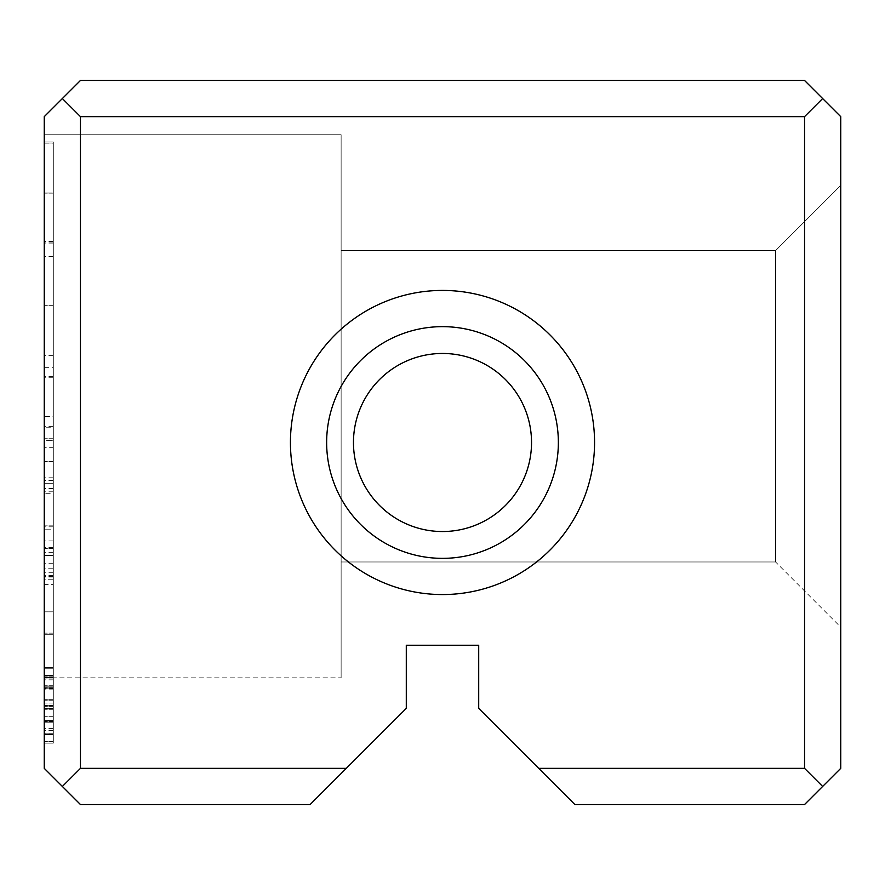 <?xml version="1.0" encoding="UTF-8"?>
<svg xmlns="http://www.w3.org/2000/svg" width="885" height="885" viewBox="0 0 885 885"><rect width="100%" height="100%" fill="white"/><g stroke="black" fill="none" stroke-linecap="round" stroke-linejoin="round"><path stroke-width="0.66" stroke-dasharray="4.42 3.32" d="M44.25 741.918L44.25 668.783L44.25 741.918L44.25 668.783L44.25 741.918L44.25 668.783L44.25 741.918L44.25 668.783L44.25 741.918L44.25 668.783L44.25 741.918L44.25 668.783L44.25 741.918L44.25 668.783L44.25 741.918L44.25 668.783L44.25 741.918L44.25 668.783L44.25 741.918L44.25 668.783L44.25 741.918L44.25 668.783L44.25 741.918L44.25 679.857L44.25 741.918L53.299 741.918L44.25 741.918L53.299 741.918L53.299 668.783L53.299 741.918L53.299 668.783L44.25 668.783L44.25 728.41L44.25 668.783L53.299 668.783L53.299 741.918L53.299 708.907L53.299 741.918L44.25 741.918L53.299 741.918L44.25 741.918L53.299 741.918L53.299 668.783L44.25 668.783L53.299 668.783L53.299 741.918L44.25 741.918L53.299 741.918L53.299 668.783L44.25 668.783L53.299 668.783L44.25 668.783L53.299 668.783L53.299 733.189L53.299 676.815L53.299 733.189L44.25 733.189L44.25 676.815L44.25 733.189L53.299 733.189L53.299 741.918L44.25 741.918L53.299 741.918L44.25 741.918L53.299 741.918L53.299 668.783L53.299 741.918L53.299 668.783L44.25 668.783L53.299 668.783L53.299 705.146L44.25 705.146L53.299 705.146L53.299 741.918L53.299 708.907L44.25 708.907L53.299 708.907L53.299 741.918L44.25 741.918L53.299 741.918L44.25 741.918L53.299 741.918L53.299 668.783L44.25 668.783L53.299 668.783L53.299 699.958L53.299 678.021L53.299 699.958L44.25 699.958L44.25 678.021L44.25 699.958L44.25 678.021L44.25 699.958L53.299 699.958L53.299 678.021L44.25 678.021L53.299 678.021L53.299 741.918L44.25 741.918L53.299 741.918L44.25 741.918L53.299 741.918L53.299 668.783L44.25 668.783L53.299 668.783L53.299 741.918L44.25 741.918L53.299 741.918L53.299 668.783L44.25 668.783L53.299 668.783L53.299 730.534L53.299 668.783L44.25 668.783L53.299 668.783L53.299 741.918L53.299 668.783L44.25 668.783L53.299 668.783L44.25 668.783L53.299 668.783L53.299 677.412L44.25 677.412L53.299 677.412L53.299 699.659L44.25 699.659L53.299 699.659L53.299 708.299L44.25 708.299L53.299 708.299L53.299 733.189L44.25 733.189L53.299 733.189L53.299 741.918L44.25 741.918L53.299 741.918L53.299 668.783L44.25 668.783L53.299 668.783L53.299 741.918L44.25 741.918L53.299 741.918L53.299 679.857L53.299 741.918L44.25 741.918M44.25 367.341L44.25 577.075L44.25 243.076L44.25 416.614L44.25 367.341L53.299 367.341L53.299 416.614L44.25 416.614M53.299 416.614L53.299 143.06L53.299 193.03L44.25 193.03L44.25 143.06L44.25 193.03L53.299 193.03L53.299 367.341M44.25 143.138L53.299 143.138M44.25 141.998L44.25 741.464L44.25 141.998L44.25 741.464L44.25 141.998L53.299 141.998L44.25 141.998L53.299 141.998L53.299 741.464L53.299 141.998L44.25 141.998M44.25 568.756L44.25 555.437L44.25 568.756L53.299 568.756L53.299 555.437L53.299 568.756M44.25 427.743L44.25 555.437L44.25 376.667L44.25 488.52L44.25 377.773L44.25 427.743L53.299 427.743L53.299 555.437L44.25 555.437L53.299 555.437L53.299 427.743M44.25 743.146L44.25 667.655L44.25 743.146L44.25 667.655L44.25 743.146L44.25 667.655L44.25 743.146L44.25 667.655L44.25 743.146L44.25 667.655L44.25 743.146L44.25 667.655L44.25 743.146L53.299 743.146L53.299 720.49L53.299 734.506L44.25 734.506L53.299 734.506L53.299 667.655L53.299 743.146L44.25 743.146L53.299 743.146L53.299 667.655L44.25 667.655L53.299 667.655L53.299 743.146L53.299 667.655L53.299 743.146L44.25 743.146L53.299 743.146L53.299 667.655L44.25 667.655L53.299 667.655L53.299 687.977L44.25 687.977L53.299 687.977L53.299 675.388L44.25 675.388L53.299 675.388L53.299 734.716L44.25 734.716L44.25 675.686L44.25 734.716L44.25 675.686L44.25 734.716L53.299 734.716L53.299 675.686L44.25 675.686L53.299 675.686L53.299 734.716L53.299 722.215L44.25 722.215L53.299 722.215L53.299 743.146L53.299 667.655L53.299 743.146L53.299 720.49L44.25 720.49L53.299 720.49L53.299 734.506L53.299 667.655L44.25 667.655L53.299 667.655L53.299 686.86L44.25 686.86L53.299 686.86L53.299 675.686L53.299 734.716L44.25 734.716L53.299 734.716L53.299 675.686L44.25 675.686L53.299 675.686L53.299 743.146L44.25 743.146M44.25 116.654L44.25 768.346L80.458 804.542L310.104 804.542L406.292 708.354L406.292 645.242L478.708 645.242L478.708 708.354L574.896 804.542L804.542 804.542L840.75 768.346L840.75 116.654L804.542 80.458L80.458 80.458L44.25 116.654M44.25 134.763L44.25 677.833L44.25 134.763L44.25 677.833L44.25 134.763L44.25 677.833L44.25 134.763L44.25 677.833L44.25 134.763L44.25 677.833L44.25 134.763L44.25 677.833L44.25 134.763L44.25 677.833L44.25 134.763L44.25 677.833L44.25 134.763L44.25 677.833L44.25 134.763L44.25 677.833L44.25 134.763L44.25 677.833L44.25 134.763L341.123 134.763L341.123 677.833L341.123 134.763L341.123 677.833L341.123 134.763L341.123 677.833L341.123 134.763L341.123 677.833L341.123 134.763L341.123 677.833L341.123 134.763L341.123 677.833L341.123 134.763L341.123 677.833L341.123 134.763L341.123 677.833L341.123 134.763L341.123 677.833L341.123 134.763L341.123 677.833L341.123 134.763L341.123 677.833L341.123 134.763L44.25 134.763L341.123 134.763M44.25 447.699L44.25 634.755L44.25 447.699L53.299 447.699L53.299 634.755L53.299 447.699M53.299 584.598L53.299 440.354L53.299 633.129L53.299 480.555L53.299 579.244L44.25 579.244L44.25 480.555L44.25 633.129L44.25 480.301L44.25 584.598L44.25 579.244L53.299 579.244L53.299 584.598L44.25 584.598M44.25 440.354L44.25 633.129L44.25 440.354L44.25 552.34L44.25 440.354L53.299 440.354L44.25 440.354M44.25 483.31L44.25 634.755L44.25 483.31L53.299 483.31L53.299 634.755L44.25 634.755L44.25 526.852L44.25 634.755L44.25 540.945L44.25 634.755L53.299 634.755L53.299 483.31L44.25 483.31M346.312 768.346L80.458 768.346L80.458 116.654L804.542 116.654L804.542 768.346L538.688 768.346M442.5 594.554A152.054 152.054 0 0 0 574.188 366.467A152.054 152.054 0 0 0 310.812 366.467A152.054 152.054 0 0 0 442.5 594.554M840.75 185.452L840.75 627.144L840.75 185.452L840.75 627.144L840.75 185.452L840.75 627.144L840.75 185.452L840.75 627.144L840.75 185.452L840.75 627.144L840.75 185.452L840.75 627.144L840.75 185.452L840.75 627.144L840.75 185.452L840.75 627.144L840.75 185.452L840.75 627.144L840.75 185.452L840.75 627.144L840.75 185.452L840.75 627.144L840.75 185.452L775.581 250.621L775.581 561.975L775.581 250.621L775.581 561.975L775.581 250.621L775.581 561.975L775.581 250.621L775.581 561.975L775.581 250.621L775.581 561.975L775.581 250.621L775.581 561.975L775.581 250.621L775.581 561.975L775.581 250.621L775.581 561.975L775.581 250.621L775.581 561.975L775.581 250.621L775.581 561.975L775.581 250.621L775.581 561.975L775.581 250.621L840.75 185.452L775.581 250.621L840.75 185.452L775.581 250.621L840.75 185.452L775.581 250.621L840.75 185.452L775.581 250.621L840.75 185.452L775.581 250.621L341.123 250.621L341.123 561.975L341.123 250.621L775.581 250.621L341.123 250.621L341.123 561.975L341.123 250.621L341.123 561.975L341.123 250.621L775.581 250.621L341.123 250.621L341.123 561.975L341.123 250.621L341.123 561.975L341.123 250.621L775.581 250.621L341.123 250.621L341.123 561.975L341.123 250.621L341.123 561.975L341.123 250.621L775.581 250.621L341.123 250.621L341.123 561.975L341.123 250.621L341.123 561.975L341.123 250.621L775.581 250.621L341.123 250.621L341.123 561.975L341.123 250.621M442.5 531.531A89.031 89.031 0 0 0 531.531 442.5A89.031 89.031 0 0 0 442.5 353.469A89.031 89.031 0 0 0 353.469 442.5A89.031 89.031 0 0 0 442.5 531.531A89.031 89.031 0 0 0 519.606 397.984A89.031 89.031 0 0 0 365.394 397.984A89.031 89.031 0 0 0 442.5 531.531A89.031 89.031 0 0 0 519.606 397.984A89.031 89.031 0 0 0 365.394 397.984A89.031 89.031 0 0 0 442.5 531.531M442.5 558.358A115.858 115.858 0 0 0 542.837 384.577A115.858 115.858 0 0 0 342.163 384.577A115.858 115.858 0 0 0 442.5 558.358A115.858 115.858 0 0 0 542.837 384.577A115.858 115.858 0 0 0 342.163 384.577A115.858 115.858 0 0 0 442.5 558.358A115.858 115.858 0 0 0 542.837 384.577A115.858 115.858 0 0 0 342.163 384.577A115.858 115.858 0 0 0 442.5 558.358M80.458 116.654L62.348 98.556M822.652 98.556L804.542 116.654M804.542 768.346L822.652 786.444M62.348 786.444L80.458 768.346M53.299 305.679L44.25 305.679L53.299 305.657L53.299 355.626L53.299 241.373L53.299 741.464L44.25 741.464L53.299 741.464L53.299 305.657M53.299 355.648L44.25 355.648M53.299 242.014L44.25 242.014M53.299 493.719L53.299 525.856L53.299 461.583L53.299 493.719L44.25 493.719L44.25 461.583L44.25 493.719M53.299 438.717L44.25 438.717L53.299 438.717M53.299 548.446L44.25 548.446L53.299 548.446M53.299 525.856L44.25 525.856L53.299 525.856M53.299 461.583L44.25 461.583L53.299 461.583M53.299 676.815L44.25 676.815L53.299 676.815M53.299 480.555L44.25 480.555M53.299 633.129L44.25 633.129L53.299 633.129M53.299 552.34L44.25 552.34M53.299 480.301L44.25 480.301M53.299 708.907L44.25 708.907L53.299 708.907M53.299 699.958L44.25 699.958L53.299 699.958M53.299 678.021L44.25 678.021L53.299 678.021M53.299 689.094L53.299 677.202L53.299 689.094L44.25 689.094L44.25 677.202L44.25 689.094M53.299 709.825L44.25 709.825L53.299 709.825M53.299 700.776L44.25 700.776L53.299 700.776M53.299 677.202L44.25 677.202L53.299 677.202M53.299 722.215L44.25 722.215L53.299 722.215M53.299 687.977L44.25 687.977L53.299 687.977M53.299 426.636L44.25 426.636M53.299 376.667L44.25 376.667M53.299 488.52L44.25 488.52M53.299 377.773L44.25 377.773M53.299 741.464L44.25 741.464L53.299 741.464M53.299 241.373L44.25 241.373M53.299 355.626L44.25 355.626M53.299 193.107L44.25 193.107L53.299 193.107M53.299 143.06L44.25 143.06L53.299 143.06M53.299 477.137L44.25 477.137M53.299 577.075L44.25 577.075M53.299 243.076L44.25 243.076M53.299 730.534L44.25 730.534M53.299 733.189L44.25 733.189L53.299 733.189M53.299 708.299L44.25 708.299L53.299 708.299M53.299 699.659L44.25 699.659L53.299 699.659M53.299 677.412L44.25 677.412L53.299 677.412M53.299 679.857L44.25 679.857M53.299 668.783L44.25 668.783L53.299 668.783L53.299 728.41L53.299 668.783M53.299 728.41L44.25 728.41M53.299 634.755L44.25 634.755L53.299 634.755L53.299 611.834L44.25 611.834L53.299 611.834L53.299 634.755L44.25 634.755L53.299 634.755L53.299 529.164L44.25 529.164L53.299 529.164L53.299 547.472L53.299 526.852L53.299 634.755L44.25 634.755L53.299 634.755L53.299 540.945L53.299 634.755L44.25 634.755L53.299 634.755M53.299 720.49L44.25 720.49L53.299 720.49M53.299 686.86L44.25 686.86L53.299 686.86M53.299 540.945L44.25 540.945M53.299 526.852L44.25 526.852M53.299 547.472L44.25 547.472M53.299 721.507L44.25 721.507L53.299 721.507M53.299 720.888L44.25 720.888L53.299 720.888M53.299 699.869L44.25 699.869L53.299 699.869M53.299 687.678L44.25 687.678L53.299 687.678M53.299 685.753L44.25 685.753L53.299 685.753M53.299 688.298L44.25 688.298L53.299 688.298M53.299 703.011L44.25 703.011L53.299 703.011M53.299 708.398L44.25 708.398L53.299 708.398M53.299 721.806L44.25 721.806L53.299 721.806M53.299 491.806L44.25 491.806M53.299 687.888L44.25 687.888L53.299 687.888M53.299 716.319L44.25 716.319L53.299 716.319M53.299 716.12L44.25 716.12L53.299 716.12M53.299 688.884L44.25 688.884M53.299 675.089L44.25 675.089M53.299 733.278L44.25 733.278M53.299 706.363L44.25 706.363L53.299 706.363M53.299 705.456L44.25 705.456L53.299 705.456M53.299 705.754L44.25 705.754L53.299 705.754M53.299 256.628L44.25 256.628M53.299 563.236L44.25 563.236M53.299 576.5L44.25 576.5M53.299 575.449L44.25 575.449M53.299 572.296L44.25 572.296M341.123 561.975L775.581 561.975L341.123 561.975L775.581 561.975L341.123 561.975L775.581 561.975L341.123 561.975L775.581 561.975L341.123 561.975L775.581 561.975L341.123 561.975L775.581 561.975L840.75 627.144M44.25 677.833L341.123 677.833"/><path stroke-width="1.33" d="M44.25 768.346L44.25 116.654L80.458 80.458L804.542 80.458L840.75 116.654L840.75 768.346L804.542 804.542L574.896 804.542L478.708 708.354L478.708 645.242L406.292 645.242L406.292 708.354L310.104 804.542L80.458 804.542L44.25 768.346M538.688 768.346L804.542 768.346L804.542 116.654L80.458 116.654L80.458 768.346L346.312 768.346M442.5 594.554A152.054 152.054 0 0 0 574.188 366.467A152.054 152.054 0 0 0 310.812 366.467A152.054 152.054 0 0 0 442.5 594.554M442.5 531.531A89.031 89.031 0 0 1 365.394 397.984A89.031 89.031 0 0 1 519.606 397.984A89.031 89.031 0 0 1 442.5 531.531M442.5 558.358A115.858 115.858 0 0 0 542.837 384.577A115.858 115.858 0 0 0 342.163 384.577A115.858 115.858 0 0 0 442.5 558.358M80.458 768.346L62.348 786.444M822.652 786.444L804.542 768.346M62.348 98.556L80.458 116.654M804.542 116.654L822.652 98.556"/></g></svg>

